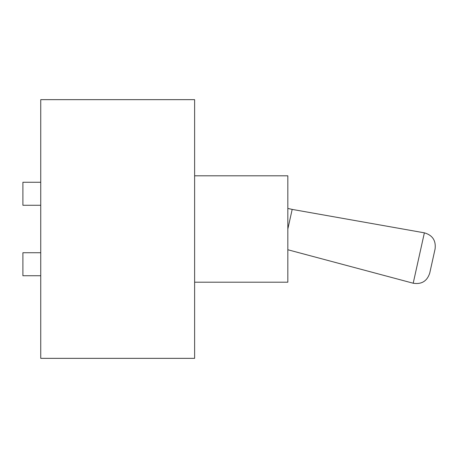<?xml version="1.0" encoding="UTF-8"?>
<svg xmlns="http://www.w3.org/2000/svg" width="458" height="458" viewBox="0 0 458 458"><rect width="100%" height="100%" fill="white"/><g stroke="black" fill="none" stroke-linecap="round" stroke-linejoin="round"><path stroke-width="0.69" d="M194.621 282.197L287.836 282.197L287.836 175.803L194.621 175.803M40.739 252.73L22.9 252.73L22.9 275.745L40.739 275.745M40.739 358.345L40.739 99.655L194.621 99.655L194.621 358.345L40.739 358.345M40.739 182.255L22.9 182.255L22.9 205.27L40.739 205.27M287.836 208.442L292.181 209.403L287.836 229M432.409 261.049L435.1 248.906C436.062 240.519 432.484 235.166 424.371 232.836L413.202 283.227C421.537 284.544 427.039 281.201 429.713 273.197L432.409 261.049M287.836 249.753L413.202 283.227M292.181 209.403L424.371 232.836"/></g></svg>
